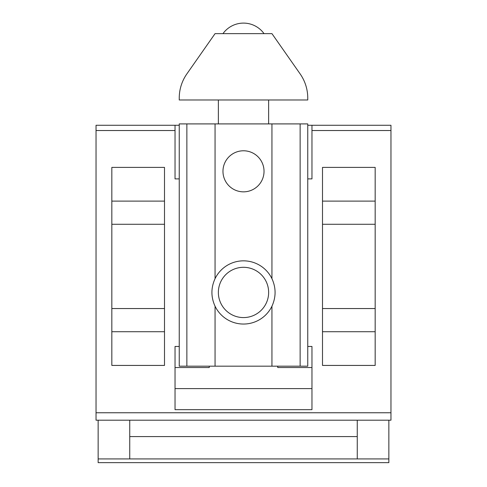 <?xml version="1.0" encoding="UTF-8"?>
<svg xmlns="http://www.w3.org/2000/svg" width="487" height="487" viewBox="0 0 487 487"><rect width="100%" height="100%" fill="white"/><g stroke="black" fill="none" stroke-linecap="round" stroke-linejoin="round"><path stroke-width="0.73" d="M218.365 292.443A25.135 25.135 0 0 1 256.071 270.675A25.135 25.135 0 0 1 256.071 314.212A25.135 25.135 0 0 1 218.365 292.443M218.365 123.911L218.365 99.987M271.941 366.175L215.059 366.175L215.059 306.22A31.6 31.6 0 0 0 271.941 306.22L271.941 366.175L307.754 366.175L307.754 123.911L300.132 123.911L300.132 366.175M186.868 366.175L179.246 366.175L179.246 123.911L186.868 123.911L186.868 366.175L215.059 366.175M186.868 123.911L300.132 123.911M271.941 123.911L271.941 278.667A31.6 31.6 0 0 0 215.059 278.667C210.877 287.854 210.877 297.033 215.059 306.22M271.941 306.22C276.123 297.033 276.123 287.854 271.941 278.667M215.059 123.911L215.059 278.667M243.5 150.781A20.533 20.533 0 0 0 225.718 181.578A20.533 20.533 0 0 0 261.282 181.578A20.533 20.533 0 0 0 243.5 150.781M300.132 73.896A42.132 42.132 0 0 1 307.754 98.064L307.754 99.987L179.246 99.987L179.246 98.064A42.132 42.132 0 0 1 186.868 73.896L215.059 33.633L271.941 33.633L300.132 73.896M388.857 458.924L388.857 420.196L357.257 420.196L357.257 458.924L98.143 458.924L98.143 462.65L388.857 462.65L388.857 458.924L357.257 458.924M357.257 436.583L129.743 436.583M179.246 125.269L96.036 125.269L96.036 420.196L129.743 420.196L129.743 458.924M98.143 420.196L98.143 458.924M388.857 420.196L390.964 420.196L390.964 125.269L307.754 125.269M129.743 420.196L357.257 420.196M96.036 412.763L390.964 412.763M307.754 178.893L311.966 178.893L311.966 125.269M175.034 125.269L175.034 178.893L179.246 178.893M375.167 167.4L322.497 167.4L322.497 365.427L375.167 365.427L375.167 167.4M164.503 167.4L111.833 167.4L111.833 365.427L164.503 365.427L164.503 167.4M179.246 346.464L175.034 346.464L175.034 409.664L311.966 409.664L311.966 346.464L307.754 346.464M322.497 201.107L375.167 201.107M322.497 224.282L375.167 224.282M322.497 308.545L375.167 308.545M322.497 331.72L375.167 331.72M111.833 201.107L164.503 201.107M111.833 224.282L164.503 224.282M111.833 308.545L164.503 308.545M111.833 331.72L164.503 331.72M175.034 388.596L311.966 388.596M277.73 366.175L277.73 367.533L311.966 367.533M175.034 367.533L209.27 367.533L209.27 366.175M96.036 130.534L175.034 130.534M311.966 130.534L390.964 130.534M268.635 123.911L268.635 99.987M264.033 33.633A25.281 25.281 0 0 0 222.967 33.633"/></g></svg>
